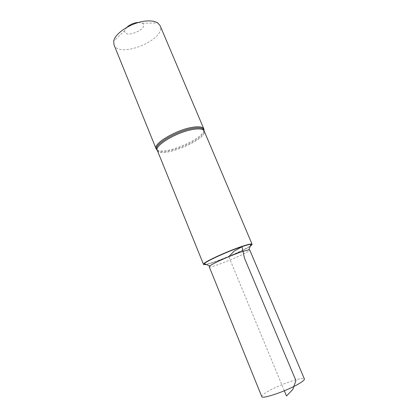 <?xml version="1.0" encoding="UTF-8"?>
<svg xmlns="http://www.w3.org/2000/svg" width="418" height="418" viewBox="0 0 418 418"><rect width="100%" height="100%" fill="white"/><g stroke="black" fill="none" stroke-linecap="round" stroke-linejoin="round"><path stroke-width="0.31" stroke-dasharray="2.09 1.57" d="M203.817 264.542C207.824 265.921 253.94 246.521 252.07 244.222M206.199 264.458C214.476 262.969 243.333 251.019 250.236 246.212C243.333 251.019 214.476 262.969 206.199 264.458M113.989 44.81C118.973 59.074 166.688 39.308 160.125 25.697M126.753 27.395L124.851 30.43C123.08 39.788 150.151 28.576 142.277 23.215L138.473 22.415M209.219 266.731C209.455 269.145 251.255 251.835 249.713 249.959M261.767 396.598C261.584 395.501 264.098 393.521 269.312 390.658C281.575 383.844 303.829 376.32 304.382 378.943M284.324 390.783L228.777 256.689M157.304 150.37C160.125 159.305 208.467 139.283 204.141 130.97M157.32 150.402C163.297 156.787 204.444 139.743 204.151 131.001M157.184 149.926C164.426 155.245 202.558 139.45 203.916 130.568M124.851 30.43L113.727 41.189M142.277 23.215L157.748 22.953"/><path stroke-width="0.63" d="M203.493 264.343L157.304 150.37C154.064 145.537 177.681 131.602 193.508 129.366C199.621 128.446 203.164 128.984 204.141 130.97L252.07 244.222L251.082 244.002C249.577 244.102 246.74 244.833 242.576 246.202C229.315 250.497 206.837 260.613 204.036 263.486L203.493 264.343L203.817 264.542M248.862 249.818L241.771 251.746C230.778 255.388 212.208 263.69 209.716 266.031L209.219 266.731L261.767 396.598C261.746 399.399 285.217 391.551 297.569 384.497C302.397 381.765 304.67 379.915 304.382 378.943L249.713 249.959L248.862 249.818L250.983 244.258C252.519 244.196 252.268 244.849 250.236 246.212C252.268 244.849 252.519 244.196 250.983 244.258C249.489 244.363 246.672 245.094 242.539 246.453C229.377 250.716 207.077 260.754 204.287 263.601C203.158 264.641 203.796 264.923 206.199 264.458C203.796 264.923 203.158 264.641 204.287 263.601L204.036 263.486M203.916 130.568L203.832 128.922L160.125 25.697L157.748 22.953C155.543 21.517 152.403 20.832 148.317 20.91C134.45 20.89 114.814 32.562 113.727 41.189L113.989 44.81L156.071 148.703L157.184 149.926M138.473 22.415C133.953 22.755 130.05 24.411 126.753 27.395M251.082 244.002L250.983 244.258C249.489 244.363 246.672 245.094 242.539 246.453C229.377 250.716 207.077 260.754 204.287 263.601L209.716 266.031M228.777 256.689L234.179 251.077L241.985 246.761L244.509 258.256L295.918 380.568L292.846 389.393L286.482 395.992L284.324 390.783M204.151 131.001L203.927 129.82C202.834 127.903 199.276 127.396 193.241 128.295C177.425 130.51 153.751 144.393 156.64 149.409L157.32 150.402M204.141 130.97L203.832 128.922C202.829 126.873 199.214 126.309 192.98 127.224C176.819 129.46 152.737 143.724 156.071 148.703L157.304 150.37"/></g></svg>

